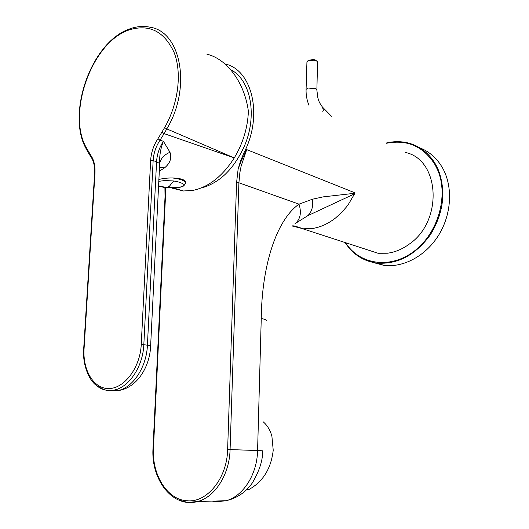 <?xml version="1.0" encoding="UTF-8"?>
<svg xmlns="http://www.w3.org/2000/svg" width="529" height="529" viewBox="0 0 529 529"><rect width="100%" height="100%" fill="white"/><g stroke="black" fill="none" stroke-linecap="round" stroke-linejoin="round"><path stroke-width="0.79" d="M241.072 161.365L240.596 160.922L244.153 152.365L246.706 149.614L241.072 161.365L238.149 168.936L240.596 160.922M244.153 152.365C263.244 115.527 252.201 69.537 224.957 63.936M238.149 168.936L236.575 182.65L227.629 449.518C227.159 478.361 206.806 503.191 186.711 500.738C166.919 499.521 151.81 474.434 153.463 448.235L165.465 196.695L165.398 187.702M236.575 182.65L238.903 182.783L298.997 204.154C301.742 212.83 300.34 219.436 294.805 223.959M292.735 225.784L295.01 226.075L303.177 228.799L312.427 228.508C320.501 227.252 328.231 223.721 335.637 217.908L341.542 212.559L346.052 207.428L348.551 204.088L354.589 193.819L307.852 215.647L295.79 223.165M354.853 193.264L355.045 192.854L246.706 149.614L241.164 165.98L239.882 172.54L238.903 182.783L230.082 449.577L257.583 450.543L261.253 318.471C261.769 267.152 275.735 220.606 298.997 204.154L312.454 199.215L323.173 196.874L354.853 193.264L354.589 193.819M303.177 228.799L292.444 226.062L303.163 228.792M364.805 248.954L378.083 253.272L387.4 253.226C395.084 252.234 402.404 249.172 409.36 244.048C443.362 220.91 439.844 159.56 405.353 152.438M372.251 262.265L384.021 265.399C403.68 267.793 426.136 255.712 438.891 234.777C451.66 213.868 453.036 186.459 442.535 167.905C436.947 158.244 429.343 151.539 419.728 147.803M230.631 69.649C250.865 79.687 257.802 115.897 244.147 146.645C233.487 169.597 218.999 183.431 200.689 188.159M247.374 488.948L248.98 489.477L246.825 489.497M248.98 489.477C263.045 481.635 271.126 468.542 273.222 450.199L271.886 436.127C270.167 430.09 267.29 425.336 263.257 421.864M206.872 54.163L206.879 54.163C227.014 58.944 244.61 82.537 248.392 111.341C247.704 127.787 242.996 143.313 234.268 157.92L164.102 133.619L166.794 128.897L164.612 127.608C178.339 103.704 182.161 73.101 174.14 52.556C164.374 31.462 149.522 23.878 129.572 29.789C91.391 41.884 66.747 114.152 86.32 147.703L90.849 155.42C93.97 159.897 95.346 165.875 94.969 173.36L84.065 348.756C82.603 370.346 93.792 389.159 109.186 388.55C124.553 388.279 140.211 367.496 141.236 344.597L143.828 344.69L153.139 160.631C153.595 153.245 155.896 146.427 160.029 140.192L157.94 138.743L164.612 127.608M172.057 188.145L183.523 190.989L193.303 190.321C209.008 186.869 222.663 176.064 234.268 157.92L166.794 128.897C191.762 87.715 180.958 31.971 150.534 27.31C143.855 25.822 137.064 26.298 130.154 28.751L129.572 29.789M97.72 386.52C102.322 389.833 107.427 391.076 113.027 390.257C128.13 388.346 142.916 367.476 143.828 344.69L147.419 345.199L156.571 161.715C157.047 154.349 159.328 147.551 163.401 141.303L169.974 152.246C164.076 154.825 160.644 158.607 159.685 163.6C159.335 155.87 160.578 148.437 163.401 141.303L160.029 140.192L164.102 133.619L161.92 132.336M159.632 167.574L164.572 167.852C170.133 163.256 171.938 158.052 169.974 152.246M185.183 183.94C189.098 177.982 169.558 176.428 158.819 179.529M141.236 344.597L150.639 160.485C151.122 152.63 153.555 145.382 157.94 138.743M150.626 345.94L159.685 163.6L156.571 161.715L153.139 160.631L150.639 160.485M83.694 348.895L83.694 348.823C82.425 363.33 88.164 378.526 95.16 384.464C102.428 389.728 108.379 391.658 113.027 390.257L116.975 390.713L109.1 390.448M185.342 182.604C185.586 180.819 182.822 179.311 177.05 178.068M306.919 62.455L307.66 61.04L313.968 60.207L316.692 61.066L317.565 61.86L316.884 89.639M316.706 61.073L315.628 60.101L313.585 59.46L308.559 60.326M178.081 499.845L187.788 502.457L197.773 501.479C215.098 497.068 229.546 474.215 230.082 449.577L227.629 449.518M165.465 196.695L165.022 197.026M261.253 318.471C265.122 319.265 266.761 320.078 266.173 320.905M262.688 450.807L257.583 450.543C257.193 474.374 243.049 496.473 225.923 500.758L197.773 501.479C172.871 508.627 150.825 479.796 153.013 448.228L153.463 448.235M312.454 199.215C313.386 206.25 311.852 211.726 307.852 215.647M212.136 501.115L216.619 501.75L225.923 500.758C232.793 499.217 238.982 496.182 244.504 491.639C249.807 486.7 250.072 485.913 252.366 482.911C259.686 470.294 263.058 459.595 262.477 450.814M345.821 243.069C359.76 264.659 390.144 269.42 413.956 251.341C437.9 233.54 448.896 196.021 437.714 170.133L435.155 164.883C423.517 146.44 407.337 139.226 386.606 143.253M386.17 143.042C394.092 141.137 401.828 141.223 409.36 143.299C420.615 146.573 429.429 153.708 435.803 164.698L438.382 169.988C446.278 191.544 443.573 213.194 430.269 234.936C415.358 255.183 397.59 264.566 376.959 263.092C363.496 261.2 352.975 254.482 345.411 242.93M164.572 167.852L159.222 171.244M130.26 28.711L130.154 28.751C90.862 41.632 66.449 114.079 86.035 148.53L86.32 147.703M86.386 149.171L87.821 151.849L88.112 151.023M147.419 345.199L147.565 345.219C150.348 345.642 151.367 346.052 150.6 346.449C149.773 367.205 136.389 389.033 116.975 390.713C132.197 388.795 146.619 367.589 147.419 345.199M94.592 173.73L94.969 173.36M91.081 157.073L90.611 156.412L90.849 155.42M88.171 152.497L90.611 156.412C93.613 160.532 94.942 166.238 94.605 173.532L83.694 348.823L84.065 348.756M158.726 181.335L164.836 180.541L173.631 180.971C181.573 182.307 184.628 184.039 182.796 186.175L178.802 187.603C185.031 185.99 183.702 185.805 185.031 183.695C186.155 181.387 182.571 179.549 174.286 178.187L171.951 177.916M158.508 185.818L166.9 187.623L165.359 187.696L158.495 186.109M173.631 180.971L169.353 186.307L166.9 187.623L178.802 187.603M306.066 89.95L306.079 89.361L308.242 88.059L315.892 88.667L316.871 90.214L317.869 97.911C318.914 100.821 318.511 101.641 322.425 107.05L323.391 110.197L322.69 111.943M153.013 448.228L165.028 196.881L164.909 187.332M378.083 253.272L302.707 228.753M345.364 242.917C352.942 254.462 363.476 261.187 376.959 263.092L384.021 265.399M183.523 190.989L174.021 188.106M308.896 105.192C306.853 100.027 305.914 94.751 306.079 89.361L306.939 61.833M308.857 60.081L307.66 61.04M331.425 116.221L323.166 107.804"/></g></svg>

